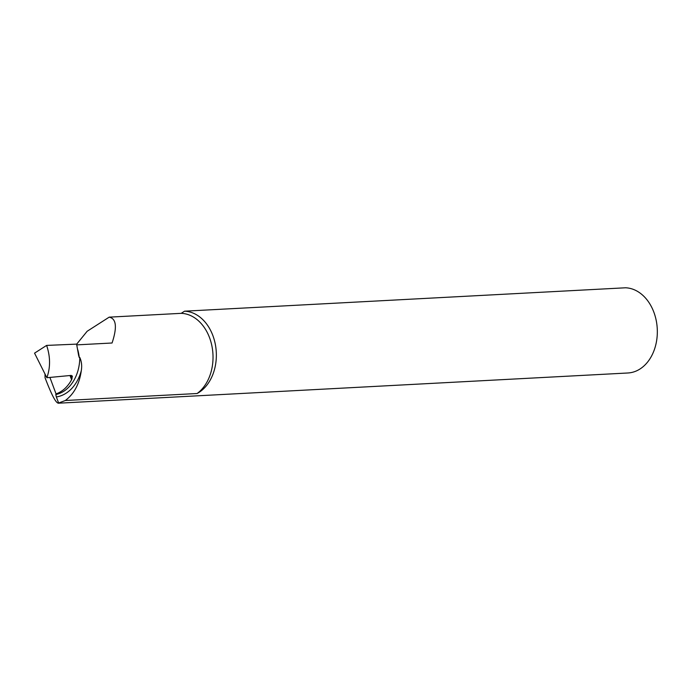 <?xml version="1.0" encoding="UTF-8"?>
<svg xmlns="http://www.w3.org/2000/svg" width="691" height="691" viewBox="0 0 691 691"><rect width="100%" height="100%" fill="white"/><g stroke="black" fill="none" stroke-linecap="round" stroke-linejoin="round"><path stroke-width="1.04" d="M81.305 370.601A41.011 30.853 87.6 0 1 56.368 396.945L55.781 394.544A38.731 29.143 -92.4 0 0 79.793 357.463C81.59 361.453 82.091 365.833 81.305 370.601C79.465 383.894 74.144 393.861 65.351 400.504L58.087 403.216L627.92 372.985A42.652 31.639 -93 0 0 640.013 368.985A42.652 31.639 -93 0 0 656.45 321.712A42.652 31.639 -93 0 0 625.545 287.784L184.566 311.183L181.206 313.334L109.187 317.152L87.144 331.274L76.632 344.222M65.351 400.504L197.099 393.516A42.652 31.639 -93 0 0 215.704 346.519A42.652 31.639 -93 0 0 184.566 311.183M56.368 396.945L58.588 402.922C56.394 404.045 51.885 395.667 45.062 377.787L44.984 373.969M109.187 317.152C116.33 318.603 117.289 327.223 112.063 343.004L76.805 344.869M55.781 394.544L56.049 393.913C62.475 391.607 67.658 386.891 71.588 379.748L72.425 376.154L71.19 375.412L46.858 377.718L34.55 353.144L46.617 345.414L76.606 344.127L78.636 355.476L79.275 357.567L79.793 357.463M46.858 377.718C50.512 367.482 50.434 356.711 46.617 345.414M56.049 393.913L49.916 377.433M71.752 379.419L70.266 375.498M181.206 313.334A42.609 31.605 87 0 1 211.947 346.165A42.609 31.605 87 0 1 197.099 393.516M71.588 379.748L70.016 375.524M72.063 378.815L70.707 375.455M77.815 349.871A42.609 31.605 87 0 1 79.275 357.567"/></g></svg>

